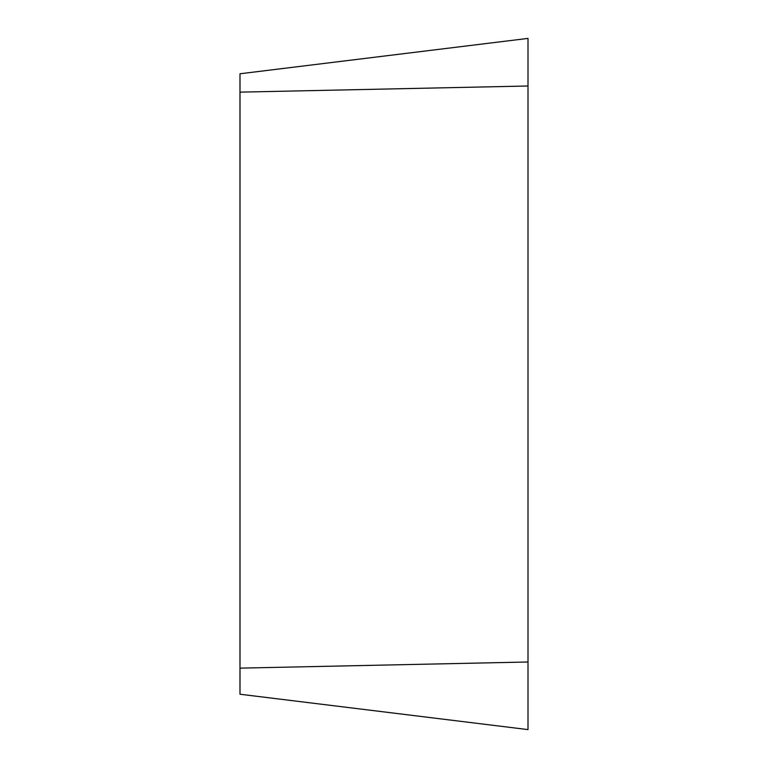 <?xml version="1.0" encoding="UTF-8"?>
<svg xmlns="http://www.w3.org/2000/svg" width="768" height="768" viewBox="0 0 768 768"><rect width="100%" height="100%" fill="white"/><g stroke="black" fill="none" stroke-linecap="round" stroke-linejoin="round"><path stroke-width="1.15" d="M240 694.234L240 73.766L528 38.4L528 729.6L240 694.234M528 38.4L528 729.6L528 38.4L528 85.997L240 92.141M240 668.141L528 661.997"/></g></svg>
